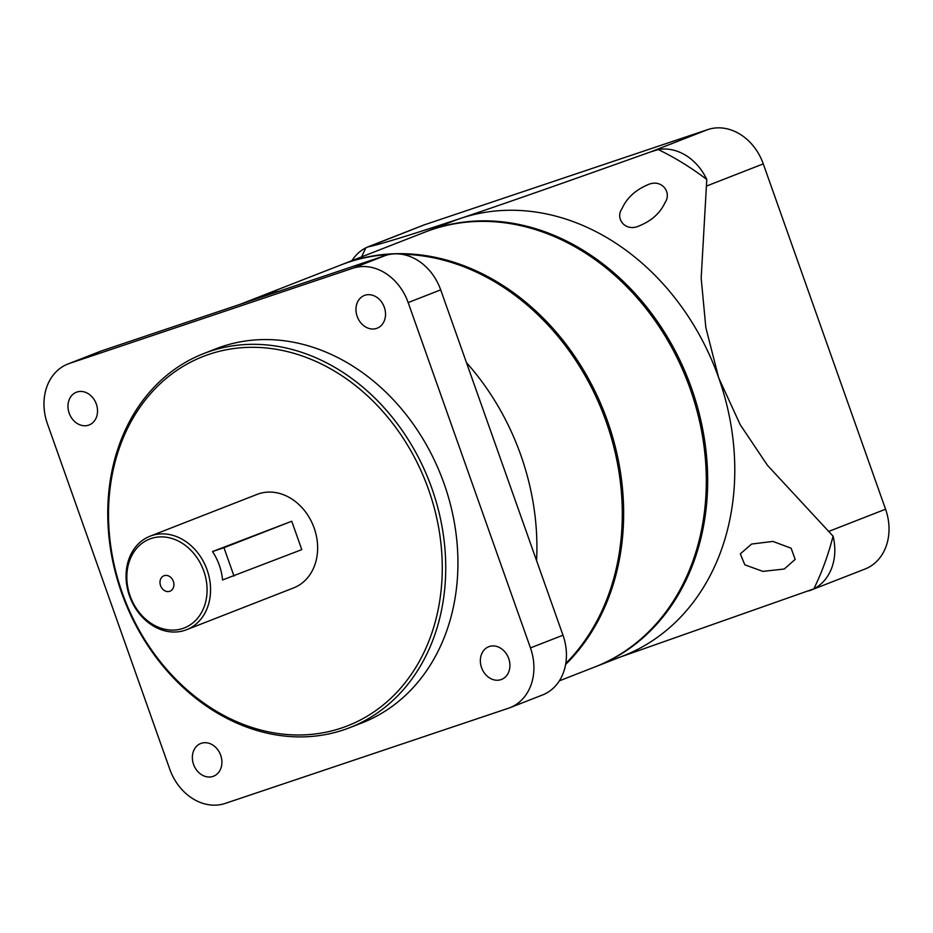 <?xml version="1.0" encoding="UTF-8"?>
<svg xmlns="http://www.w3.org/2000/svg" width="933" height="933" viewBox="0 0 933 933"><rect width="100%" height="100%" fill="white"/><g stroke="black" fill="none" stroke-linecap="round" stroke-linejoin="round"><path stroke-width="1.4" d="M559.368 680.833L594.788 666.99A233.425 190.204 -111.3 0 0 690.233 388.956A233.425 190.204 -111.3 0 0 424.947 232.13L342.271 264.424A233.425 190.204 68.7 0 1 607.558 421.25A233.425 190.204 68.7 0 1 565.62 664.471M341.595 264.68A233.425 190.204 68.7 0 1 342.271 264.424M647.304 184.979C635.105 190.309 626.684 198.169 622.054 208.572C614.719 218.59 625.553 232.749 639.886 225.576C651.887 220.608 660.284 212.911 665.101 202.461C672.157 192.315 661.38 178.063 647.304 184.979L646.406 185.317M791.114 548.219L772.897 541.42L751.625 544.044L740.312 553.84L744.826 564.827L762.856 571.381L784.291 569.013L795.184 559.392L791.114 548.219M425.635 231.862A233.425 190.204 68.7 0 1 426.311 231.594A233.425 190.204 68.7 0 1 691.586 388.431A233.425 190.204 68.7 0 1 596.152 666.465A233.425 190.204 68.7 0 1 595.476 666.722M619.815 657.217L813.833 588.84A50.195 40.9 -111.3 0 0 833.076 536.148L767.439 465.31L740.196 424.655L718.702 377.842A233.425 190.204 -111.3 0 0 460.435 218.462A233.425 190.204 -111.3 0 0 453.415 221.016L426.311 231.594M596.152 666.465L623.256 655.876A233.425 190.204 -111.3 0 0 718.702 377.842L705.849 327.635L701.173 278.162L706.782 179.486A50.195 40.9 -111.3 0 0 658.278 149.56L650.849 151.822C587.149 174.529 516.019 199.767 460.435 218.462C409.879 235.209 378.961 244.714 367.695 246.965L423.069 225.296A50.195 40.9 -111.3 0 1 424.585 224.748L707.727 129.605A50.195 40.9 -111.3 0 1 763.276 163.881L885.569 509.22A50.195 40.9 -111.3 0 1 865.043 569.013L809.074 590.869M424.585 224.748L365.853 247.816A50.195 40.9 -111.3 0 0 351.951 260.645M706.782 179.486A300.216 244.621 -111.3 0 0 658.278 149.56M365.853 247.816A300.216 244.621 -111.3 0 0 361.642 256.855M813.833 588.84A300.216 244.621 -111.3 0 0 833.076 536.148M639.886 225.576L641.053 225.133M364.885 295.283A17.575 14.322 -111.3 0 0 364.348 295.481A17.575 14.322 -111.3 0 0 357.292 316.73A17.575 14.322 -111.3 0 0 376.605 328.404A17.575 14.322 -111.3 0 0 377.142 328.206A17.575 14.322 -111.3 0 0 384.198 306.957A17.575 14.322 -111.3 0 0 364.885 295.283M508.707 658.523A17.575 14.322 -111.3 0 0 488.74 646.721A17.575 14.322 -111.3 0 0 481.556 667.643A17.575 14.322 -111.3 0 0 501.522 679.446A17.575 14.322 -111.3 0 0 508.707 658.523M213.004 776.408A17.575 14.322 -111.3 0 0 213.529 776.221A17.575 14.322 -111.3 0 0 220.596 754.96A17.575 14.322 -111.3 0 0 201.283 743.298A17.575 14.322 -111.3 0 0 200.747 743.484A17.575 14.322 -111.3 0 0 193.679 764.733A17.575 14.322 -111.3 0 0 213.004 776.408M69.182 413.167A17.575 14.322 -111.3 0 0 89.148 424.97A17.575 14.322 -111.3 0 0 96.332 404.047A17.575 14.322 -111.3 0 0 76.366 392.245A17.575 14.322 -111.3 0 0 69.182 413.167M520.812 455.129A233.425 190.204 -111.3 0 0 466.442 362.599A233.425 190.204 -111.3 0 1 520.812 455.129A233.425 190.204 -111.3 0 1 536.568 560.628A233.425 190.204 -111.3 0 0 520.812 455.129M240.038 304.356L255.525 298.303A233.425 190.204 -111.3 0 1 279.399 291.119A233.425 190.204 -111.3 0 0 255.525 298.303L340.918 264.949A233.425 190.204 -111.3 0 1 389.411 254.464M160.558 585.644A8.28 6.753 -111.3 0 0 169.969 591.207A8.28 6.753 -111.3 0 0 173.363 581.341A8.28 6.753 -111.3 0 0 163.94 575.778A8.28 6.753 -111.3 0 0 160.558 585.644M428.597 489.662A198.286 161.572 -111.3 0 0 209.214 354.272A198.286 161.572 -111.3 0 0 122.176 592.618A198.286 161.572 -111.3 0 0 341.56 728.008A198.286 161.572 -111.3 0 0 428.597 489.662M121.593 592.747A200.793 163.613 68.7 0 1 203.697 353.572A200.793 163.613 68.7 0 1 431.897 488.472A200.793 163.613 68.7 0 1 349.793 727.647A200.793 163.613 68.7 0 1 121.593 592.747M203.802 571.113A47.688 38.859 -111.3 0 0 151.041 538.551A47.688 38.859 -111.3 0 0 130.107 595.872A47.688 38.859 -111.3 0 0 182.868 628.434A47.688 38.859 -111.3 0 0 203.802 571.113M129.524 595.989A50.195 40.9 68.7 0 1 150.05 536.195A50.195 40.9 68.7 0 1 207.103 569.923A50.195 40.9 68.7 0 1 186.577 629.717A50.195 40.9 68.7 0 1 129.524 595.989M349.793 727.647L361.992 722.888A200.793 163.613 -111.3 0 0 444.096 483.714A200.793 163.613 -111.3 0 0 215.896 348.814L203.697 353.572M212.491 551.566A50.195 40.9 68.7 0 1 219.302 565.165A50.195 40.9 68.7 0 1 222.544 579.953L301.791 549.63L291.737 521.244L212.491 551.566L223.967 547.706L234.02 576.093M186.577 629.717L293.65 587.895A50.195 40.9 -111.3 0 0 314.176 528.101A50.195 40.9 -111.3 0 0 257.123 494.385L150.05 536.195M508.415 708.252A50.195 40.9 -111.3 0 0 509.931 707.704A50.195 40.9 -111.3 0 0 530.457 647.91L408.164 302.572A50.195 40.9 -111.3 0 0 352.616 268.296L69.474 363.438A50.195 40.9 -111.3 0 0 67.957 363.987A50.195 40.9 -111.3 0 0 47.431 423.78L169.724 769.119A50.195 40.9 -111.3 0 0 225.273 803.395L508.415 708.252M291.737 521.244L223.967 547.706M509.931 707.704L542.458 695.003A50.195 40.9 -111.3 0 0 562.984 635.21L440.691 289.86A50.195 40.9 -111.3 0 0 385.154 255.595L102 350.726A50.195 40.9 -111.3 0 0 100.484 351.274L67.957 363.987M565.783 663.48A233.425 190.204 -111.3 0 0 606.205 421.774A233.425 190.204 -111.3 0 0 401.435 254.231M706.386 186.099L763.276 163.881M650.849 151.822L707.727 129.605M828.679 531.437L885.569 509.22M562.984 635.21L530.457 647.91M102 350.726L69.474 363.438M385.154 255.595L352.616 268.296M440.691 289.86L408.164 302.572"/></g></svg>
